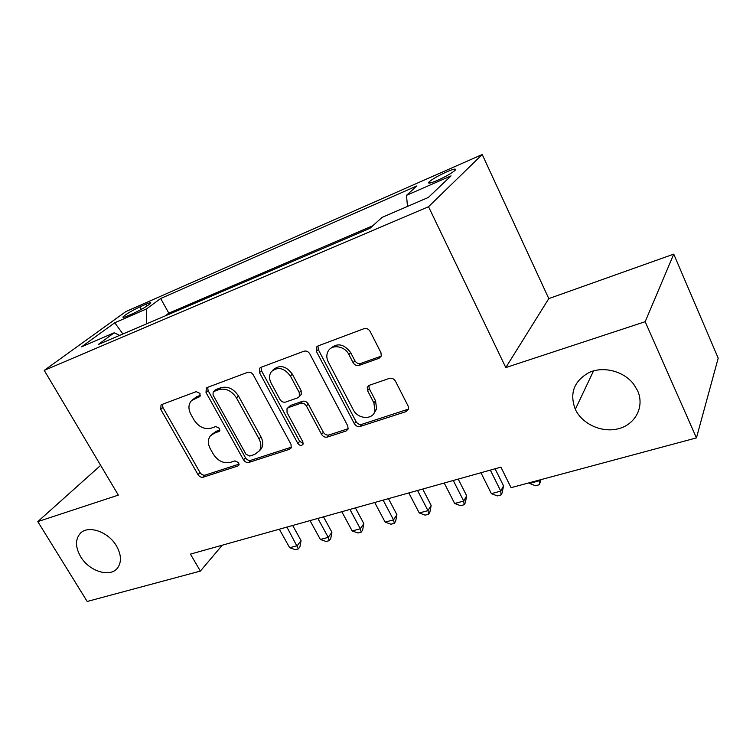 <?xml version="1.0" encoding="UTF-8"?>
<svg xmlns="http://www.w3.org/2000/svg" width="756" height="756" viewBox="0 0 756 756"><rect width="100%" height="100%" fill="white"/><g stroke="black" fill="none" stroke-linecap="round" stroke-linejoin="round"><path stroke-width="1.13" d="M200 393.422L196.201 391.636L161.822 404.526L161.009 405.018L160.773 409.402L198.015 474.655C199.442 476.752 201.181 477.594 203.232 477.187L237.819 466.008L238.801 465.271L238.716 462.691L234.955 460.886L230.4 462.379C223.625 463.759 217.936 461.028 213.343 454.176L210.253 448.705C207.692 443.781 207.72 439.529 210.329 435.938L214.118 433.339L219.505 431.175L219.524 428.35L215.744 426.564L211.207 428.151C204.432 429.673 198.724 426.951 194.056 419.996L190.918 414.42C188.093 408.901 188.31 404.271 191.57 400.557L199.858 396.494L200 393.422M575.259 409.213L575.316 409.336C582.337 424.381 602.56 433.349 619.117 428.548C635.777 423.974 644.717 406.255 637.563 390.644L633.708 384.218C623.813 371.168 603.59 365.942 589.179 372.462C573.993 380.977 569.353 393.224 575.259 409.213M80.618 556.633C89.132 571.385 110.414 578 117.634 567.869C121.725 561.991 121.338 554.677 116.471 545.945C108.25 531.477 87.696 524.645 80.06 533.623C75.156 539.642 75.345 547.316 80.618 556.633M446.522 171.943C438.026 175.836 432.158 179.2 428.935 182.045C427.499 183.925 430.353 183.368 437.497 180.363C446.059 176.45 451.975 173.067 455.235 170.204C456.643 168.304 453.742 168.881 446.522 171.943M379.068 358.287L381.289 356.029L380.948 352.683L370.128 331.43C368.569 328.954 366.518 328.047 363.967 328.699L318.059 345.917L316.433 347.202L316.424 351.436L354.356 423.719C355.84 426.034 357.796 426.942 360.225 426.431L406.255 411.557L408.646 408.788L408.183 406.189L395.445 381.156C393.923 378.737 391.891 377.82 389.34 378.406L369.372 385.267L367.236 387.384L367.577 390.663L373.908 402.91L374.948 411.047C372.85 420.204 357.739 419.24 353.288 409.78L328.312 362.029C326.394 358.127 326.327 354.507 328.132 351.181C331.922 343.933 344.84 345.964 348.885 354.536L353.099 362.682C354.621 365.082 356.634 365.989 359.128 365.394L379.068 358.287L381.27 356.076M505.802 367.577L645.18 321.697L696.446 437.894L718.2 358.146L673.747 254.129L548.79 298.611L482.215 154.526L428.529 206.719L505.802 367.577L548.79 298.611M100.661 465.365L37.8 521.621L118.333 495.114L44.245 370.393L428.529 206.719M37.8 521.621L87.186 601.474L200.368 571.082L222.255 545.199M696.446 437.894L511.047 487.667L500.916 467.142L190.446 554.11L200.368 571.082M253.307 374.938C251.805 372.632 249.924 371.763 247.666 372.33L207.248 387.488L206.265 388.121L206.029 392.544L243.526 459.828C244.972 461.982 246.777 462.852 248.932 462.407L289.548 449.281L291.23 447.892L291.022 444.358L253.307 374.938M260.915 367.359L303.94 351.219C306.341 350.614 308.306 351.502 309.828 353.884L347.751 425.874L348.081 429.087L346.059 431.014L327.32 437.072C324.967 437.554 323.058 436.666 321.593 434.398L306.407 405.981C304.914 403.676 303.005 402.797 300.671 403.317L288.565 407.522L286.978 408.769L287.072 412.634L302.854 441.844L303.014 444.282C301.427 446.012 299.707 445.747 297.855 443.47L259.497 372.632L259.658 368.229L260.915 367.359M127.386 315.989L133.708 313.23C141.637 309.497 147.269 306.189 150.595 303.298C151.389 302.23 149.924 302.504 146.182 304.11L139.926 306.86C132.045 310.574 126.45 313.872 123.133 316.755C122.349 317.794 123.767 317.539 127.386 315.989M482.215 154.526L125.817 311.604L44.245 370.393M407.503 206.426L406.473 195.35L416.925 185.91L160.659 298.507L146.617 308.854L146.466 323.908M406.473 195.35L451.048 175.874L428.378 197.439L382.035 217.397L369.92 228.34L98.214 344.547L114.147 332.801L81.572 346.824L114.77 322.774L146.617 308.854M372.765 225.77L168.796 313.154L165.243 315.885M645.18 321.697L673.747 254.129M168.796 313.154L160.659 298.507M119.637 335.39L114.147 332.801M122.916 333.982L114.77 322.774M200.406 395.312L196.73 396.683L192.024 400.132M211.463 434.813L216.14 431.317L219.939 429.994M162.427 404.299L162.927 407.475L200.028 472.566C201.455 474.655 203.184 475.496 205.235 475.089L239.123 464.099M207.664 387.337L208.108 390.616L245.464 457.72C246.9 459.884 248.696 460.735 250.85 460.3L291.391 447.165L289.548 449.281M213.91 391.457L213.183 391.929L213.041 394.991L245.974 454.233L249.773 456.048L254.687 454.441L259.45 450.765C261.444 447.259 261.292 443.309 259.024 438.886L236.458 397.902C231.676 390.691 225.789 387.941 218.796 389.642L213.91 391.457L215.97 389.52L213.334 391.788M259.384 450.86L261.359 448.667C263.343 445.171 263.201 441.22 260.933 436.817L259.024 438.886M215.97 389.52L220.856 387.705C227.83 386.004 233.698 388.754 238.461 395.936L260.933 436.817M287.743 407.947L290.436 405.49L302.513 401.294C304.848 400.765 306.747 401.644 308.24 403.94L323.36 432.281C324.825 434.549 326.734 435.437 329.077 434.946L348.185 428.718M261.075 367.293L261.472 370.705L299.669 441.362L303.232 443.29M290.427 376.063C284.247 367.87 277.906 366.386 271.404 371.612C269.06 374.929 268.966 378.756 271.12 383.094L279.947 399.433C281.43 401.71 283.33 402.598 285.626 402.069L297.722 397.826L299.367 396.503L299.263 392.61L290.427 376.063L292.317 374.107C286.165 365.942 279.833 364.458 273.351 369.684L272.803 370.223M300.378 395.407L301.219 394.5L301.124 390.606L299.263 392.61M292.317 374.107L301.124 390.606M330.325 348.686C337.223 342.544 343.999 343.848 350.652 352.589L354.847 360.706C356.36 363.107 358.363 364.014 360.848 363.419L380.75 356.312M374.154 412.965L376.592 408.939L375.562 400.822L373.908 402.91M368.89 385.475L369.259 388.612L375.562 400.822M317.955 345.964L318.276 349.518L356.048 421.602C357.531 423.918 359.478 424.815 361.907 424.305L408.59 409.081M279.333 529.219L289.661 547.722L297.24 545.69L301.058 540.597L292.676 525.477M301.058 540.597L299.915 546.824L298.393 548.875L286.911 527.093M298.393 548.875L295.369 549.678L289.661 547.722M310.026 520.619L320.383 539.482L328.236 537.374L331.903 532.252L323.511 516.839M331.903 532.252L330.741 538.593L329.276 540.653L328.236 537.374L317.87 518.418M329.276 540.653L326.138 541.485L320.383 539.482M341.806 511.717L352.192 530.948L360.319 528.775L363.834 523.615L355.414 507.9M363.834 523.615L362.634 530.079L361.226 532.148L360.319 528.775L349.924 509.44M361.226 532.148L357.985 533.008L352.192 530.948M374.721 502.494L385.125 522.122L393.545 519.863L396.9 514.675L388.461 498.648M396.9 514.675L395.662 521.253L394.33 523.332L393.545 519.863L383.141 500.141M394.33 523.332L390.965 524.229L385.125 522.122M408.835 492.94L419.259 512.965L427.981 510.631L431.156 505.414L422.708 489.047M431.156 505.414L429.89 512.114L428.624 514.203L427.981 510.631L417.558 490.493M428.624 514.203L425.137 515.138L419.259 512.965M444.216 483.027L454.649 503.477L463.702 501.048L466.679 495.804L458.221 479.106M466.679 495.804L465.375 502.636L464.184 504.743L463.702 501.048L453.269 480.495M464.184 504.743L460.565 505.698L454.649 503.477M480.939 472.736L491.372 493.63L500.774 491.107L503.534 485.843L495.076 468.777M503.534 485.843L502.182 492.799L501.086 494.915L500.774 491.107L490.342 470.109M501.086 494.915L497.335 495.917L491.372 493.63M529.209 482.791L529.502 483.405L539.274 480.788L538.971 480.173M540.984 479.625L539.397 484.719L535.503 485.758L529.502 483.405M539.397 484.719L539.652 479.984M141.353 309.402L139.926 306.86M147.193 305.915L146.182 304.11M196.73 396.683L194.632 398.61M219.826 430.589L218.654 431.761M216.14 431.317L214.118 433.339M239.066 464.647L237.819 466.008M205.235 475.089L203.232 477.187M200.028 472.566L198.015 474.655M162.927 407.475L160.773 409.402M200.227 395.946L199.168 396.928M250.85 460.3L248.932 462.407M245.464 457.72L243.526 459.828M208.108 390.616L206.029 392.544M238.461 395.936L236.458 397.902M220.856 387.705L218.796 389.642M347.769 428.888L346.059 431.014M329.077 434.946L327.32 437.072M323.36 432.281L321.593 434.398M308.24 403.94L306.407 405.981M302.513 401.294L300.671 403.317M290.436 405.49L288.565 407.522M299.669 441.362L297.855 443.47M261.472 370.705L259.497 372.632M360.848 363.419L359.128 365.394M354.847 360.706L353.099 362.682M350.652 352.589L348.885 354.536M369.259 388.612L367.577 390.663M407.824 409.421L406.255 411.557M361.907 424.305L360.225 426.431M356.048 421.602L354.356 423.719M318.276 349.518L316.424 351.436M593.545 370.894L575.316 409.336M429.455 183.132L428.935 182.045M123.474 317.369L123.133 316.755M80.873 532.838L80.06 533.623M261.359 448.667L259.45 450.765M301.219 394.5L299.367 396.503M376.592 408.939L374.948 411.047M368.758 385.541L367.236 387.384M317.293 346.324L316.433 347.202"/></g></svg>
